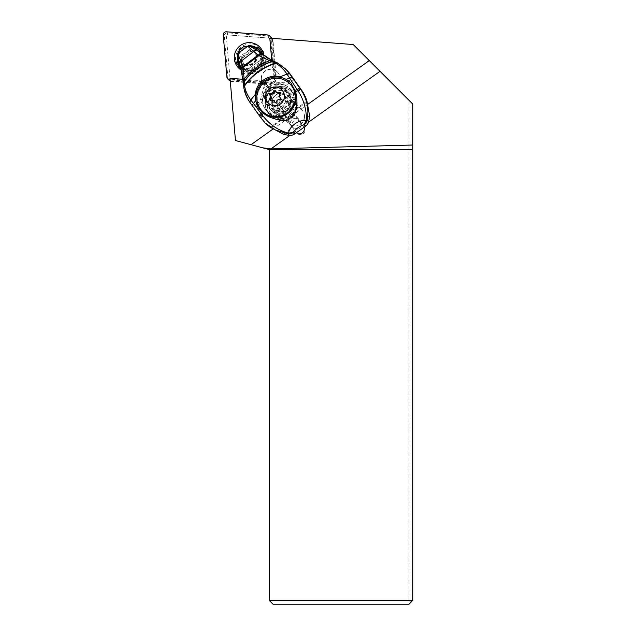 <?xml version="1.0" encoding="UTF-8"?>
<svg xmlns="http://www.w3.org/2000/svg" width="636" height="636" viewBox="0 0 636 636"><rect width="100%" height="100%" fill="white"/><g stroke="black" fill="none" stroke-linecap="round" stroke-linejoin="round"><path stroke-width="0.48" stroke-dasharray="3.18 2.39" d="M230.296 81.344L262.763 83.833A9.421 9.317 -45 0 1 275.619 70.58L272.804 38.383L226.225 34.813L353.234 44.544L409.004 100.313L409.004 600.432L269.203 600.432L269.203 149.563L235.471 140.524L230.025 78.308M304.533 116.571A9.524 9.421 -135 0 0 291.415 107.691A9.524 9.421 -135 0 0 288.402 123.13A9.524 9.421 -135 0 0 304.533 116.571M409.004 600.432L410.888 602.316L409.004 604.2L272.971 604.2L269.203 600.432M409.004 100.313L412.772 104.081L412.772 600.432L410.888 602.316M304.032 127.279A4.849 4.802 -45 0 0 303.459 126.19L308.484 122.191M296.408 132.693A4.849 4.802 135 0 1 296.336 132.59L295.549 131.811A4.849 4.802 -45 0 0 296.384 132.717M295.549 131.811L289.952 135.365M296.336 132.59L290.692 124.592A4.849 4.802 135 0 1 298.077 118.352A4.849 4.802 135 0 1 298.594 118.972L304.239 126.969A4.849 4.802 135 0 1 296.853 133.21A4.849 4.802 135 0 1 296.487 132.797M307.904 104.248L293.021 114.83L296.217 116.491L303.261 125.904M293.021 114.83A4.849 4.802 -45 0 0 287.806 118.535L272.916 129.116M295.35 131.525L288.919 122.82L287.806 118.535M243.167 79.317L259.623 80.573A9.421 9.317 -45 0 0 276.978 75.589A9.421 9.317 -45 0 0 272.359 67.456L271.437 60.245M262.644 100.17A16.202 16.027 -45 0 0 284.809 115.044A16.202 16.027 -45 0 0 290.215 88.714A16.202 16.027 -45 0 0 262.644 100.17M250.878 46.778A11.965 11.838 -45 0 0 241.879 67.13A11.965 11.838 -45 0 0 262.239 58.671A11.965 11.838 -45 0 0 256.165 48.225M272.804 38.383L269.799 38.152M275.619 70.58L272.359 67.456M261.372 78.721A9.421 9.317 135 0 1 277.407 72.059A9.421 9.317 135 0 1 274.259 87.371A9.421 9.317 135 0 1 261.372 78.721M262.763 83.833L259.623 80.573M257.564 50.586A11.965 11.838 135 0 1 257.938 72.782A11.965 11.838 135 0 1 241.577 61.803A11.965 11.838 135 0 1 257.27 50.483M264.997 102.523A16.202 16.027 135 0 1 292.568 91.067A16.202 16.027 135 0 1 287.154 117.39A16.202 16.027 135 0 1 264.997 102.523M290.477 102.523A9.421 9.317 -45 0 0 277.598 93.874A9.421 9.317 -45 0 0 274.45 109.185A9.421 9.317 -45 0 0 290.477 102.523M290.247 115.466A16.011 15.844 -45 0 0 292.433 91.194A16.011 15.844 -45 0 0 271.977 89.573A16.011 15.844 -45 0 0 269.791 113.844A16.011 15.844 -45 0 0 290.247 115.466M288.315 112.731A12.625 12.489 135 0 1 272.184 111.451A12.625 12.489 135 0 1 273.909 92.315A12.625 12.489 135 0 1 290.04 93.595A12.625 12.489 135 0 1 288.315 112.731M287.305 112.532A16.011 15.844 135 0 1 266.85 110.91A16.011 15.844 135 0 1 269.036 86.639A16.011 15.844 135 0 1 289.499 88.261A16.011 15.844 135 0 1 287.305 112.532M270.976 89.374A12.625 12.489 -45 0 0 269.251 108.51A12.625 12.489 -45 0 0 285.373 109.79A12.625 12.489 -45 0 0 287.098 90.654A12.625 12.489 -45 0 0 270.976 89.374M289.086 112.286A7.537 7.457 -45 0 0 290.922 101.832A7.537 7.457 -45 0 0 280.484 100.098A7.537 7.457 -45 0 0 278.648 110.561A7.537 7.457 -45 0 0 289.086 112.286M285.103 100.496A3.172 3.132 -45 0 0 288.943 102.245A0.859 0.851 135 0 1 289.873 103.565A3.172 3.132 -45 0 0 290.247 107.786A0.859 0.851 135 0 1 289.555 109.265A3.172 3.132 -45 0 0 286.081 111.729A0.859 0.851 135 0 1 284.467 111.888A3.172 3.132 -45 0 0 280.627 110.139A0.859 0.851 135 0 1 279.697 108.82A3.172 3.132 -45 0 0 279.323 104.606A0.859 0.851 135 0 1 280.015 103.127A3.172 3.132 -45 0 0 283.481 100.655A0.859 0.851 135 0 1 285.103 100.496L284.236 99.637A0.859 0.851 -45 0 0 282.623 99.796A3.172 3.132 135 0 1 279.148 102.261A0.859 0.851 -45 0 0 278.465 103.74A3.172 3.132 135 0 1 278.83 107.961A0.859 0.851 -45 0 0 279.768 109.281A3.172 3.132 135 0 1 283.608 111.03A0.859 0.851 -45 0 0 285.222 110.871A3.172 3.132 135 0 1 288.696 108.398A0.859 0.851 -45 0 0 289.38 106.92A3.172 3.132 135 0 1 289.014 102.706A0.859 0.851 -45 0 0 288.084 101.386A3.172 3.132 135 0 1 284.236 99.637M290.843 114.941A11.305 11.186 135 0 1 276.398 113.796A11.305 11.186 135 0 1 277.948 96.664A11.305 11.186 135 0 1 292.385 97.809A11.305 11.186 135 0 1 290.843 114.941M273.83 92.554A11.305 11.186 135 0 1 288.275 93.699A11.305 11.186 135 0 1 286.725 110.831A11.305 11.186 135 0 1 272.288 109.686A11.305 11.186 135 0 1 273.83 92.554M284.379 108.478A11.305 11.186 135 0 1 269.934 107.333A11.305 11.186 135 0 1 271.485 90.201A11.305 11.186 135 0 1 285.922 91.346A11.305 11.186 135 0 1 284.379 108.478M270.109 88.825A11.305 11.186 135 0 1 284.554 89.978A11.305 11.186 135 0 1 283.004 107.11A11.305 11.186 135 0 1 268.567 105.958A11.305 11.186 135 0 1 270.109 88.825M290.278 84.246A19.406 19.199 -45 0 0 265.49 82.275A19.406 19.199 -45 0 0 262.835 111.69M280.253 93.277A0.859 0.851 135 0 1 280.945 94.637A3.172 3.132 -45 0 0 281.311 98.85A0.859 0.851 135 0 1 280.627 100.329A3.172 3.132 -45 0 0 277.153 102.801A0.859 0.851 135 0 1 275.539 102.96A3.172 3.132 -45 0 0 275.364 102.603M274.871 101.967A3.172 3.132 -45 0 0 271.691 101.211A0.859 0.851 135 0 1 270.594 100.393M275.483 91.059A0.859 0.851 135 0 1 276.167 91.568A3.172 3.132 -45 0 0 276.835 92.554M244.009 46.46L243.175 47.032L248.875 45.951L250.163 46.587A6.781 6.702 -44.6 0 0 243.35 47.207L239.613 49.608M237.824 55.364A56.524 55.865 -44.6 0 0 241.33 69.888L240.869 69.451A7.258 2.035 -24.8 0 1 240.845 69.419L238.937 63.425L237.824 55.364A6.781 6.702 -44.6 0 1 240.67 49.115L237.546 54.815M286.86 70.214A37.683 37.238 -44.6 0 0 274.617 62.01A45.22 44.687 135.4 0 1 266.627 57.733L265.22 56.795A45.22 44.687 135.4 0 1 262.644 54.736A56.524 55.865 -44.6 0 0 250.163 46.587M265.22 56.795L242.419 73.005L242.753 74.706A45.22 44.687 135.4 0 1 244.121 83.69A37.683 37.238 -44.6 0 0 250.838 103.239L249.749 102.134C246.72 97.825 244.773 93.087 243.906 87.919L243.389 82.982M241.33 69.888A45.22 44.687 135.4 0 1 242.419 73.005M240.67 49.115L243.35 47.207M261.778 53.917L262.644 54.736M273.766 61.231L271.723 60.38M240.869 69.451L243.278 80.565M244.121 83.69L243.429 82.998L243.334 80.844M243.389 82.847L243.437 83.26M277.964 63.21L273.925 61.31L274.617 62.01M294.174 79.635L288.792 83.459A7.537 7.449 135.4 0 1 283.839 84.842L271.667 83.912A5.652 5.589 -44.6 0 0 265.753 88.126L262.581 99.955A7.537 7.449 135.4 0 1 259.639 104.185L254.257 108.009L250.838 103.239M260.593 117.469L261.778 118.67A37.683 37.238 -44.6 0 0 265.665 123.32M261.778 118.67L254.257 108.009M296.034 109.853C293.601 116.197 288.943 119.512 282.042 119.799L280.619 119.783A16.011 15.828 135.4 0 1 266.659 97.793A11.869 11.734 135.4 0 1 280.452 87.983A16.011 15.828 135.4 0 1 296.479 108.51L296.034 109.853L307.18 101.927M309.565 115.569L300.105 122.295L298.721 120.109C294.428 115.418 287.639 121.261 291.614 126.23L292.83 127.47L283.37 134.196M300.105 122.295A4.706 4.659 135.4 0 1 292.83 127.47M291.185 83.173A20.726 20.479 135.4 0 1 291.996 84.055M285.588 90.169A11.869 11.734 135.4 0 1 287.559 92.323L290.35 96.282A11.869 11.734 135.4 0 1 272.24 111.499A11.869 11.734 135.4 0 1 271.008 110.036L268.217 106.077A11.869 11.734 135.4 0 1 266.85 103.493A14.127 13.968 -44.6 0 0 294.579 106.506A14.127 13.968 -44.6 0 0 285.588 90.169L280.452 87.983M266.659 97.793L266.452 97.586A16.011 15.828 -44.6 0 0 291.256 115.808A16.011 15.828 -44.6 0 0 280.253 87.776L280.285 87.76C285.039 87.561 289.102 89.104 292.496 92.411L292.695 92.618M285.946 90.686A11.869 11.734 -44.6 0 0 268.75 88.563A11.869 11.734 -44.6 0 0 266.603 104.439L268.217 106.077M266.85 103.493C266.102 98.755 265.975 96.791 266.452 97.586L266.412 97.642C264.043 104.089 265.14 109.853 269.704 114.917L269.91 115.124M294.325 115.196A20.726 20.479 135.4 0 1 286.764 120.538M271.008 110.036L266.603 104.439M269.394 108.398A11.869 11.734 -44.6 0 0 286.598 110.521A11.869 11.734 -44.6 0 0 288.736 94.645M290.35 96.282L287.559 92.323M292.783 127.415A4.706 4.659 -44.6 0 0 299.604 128.257A4.706 4.659 -44.6 0 0 299.969 121.381A4.706 4.659 -44.6 0 0 292.783 127.415M250.815 51.063L241.903 57.725L240.853 55.833L240.05 60.412L241.354 60.261L244.208 64.3L242.777 64.284A9.683 9.572 135.4 0 0 256.904 54.243L254.169 50.371L253.637 51.524L250.815 51.063L249.598 49.616L254.169 50.371M243.811 64.196A9.143 9.031 -44.6 0 0 256.491 55.173L256.904 54.243M254.122 52.017L257.341 56.58L254.122 52.017L251.514 51.588L242.3 58.138L241.839 60.746L241.354 60.261L241.855 57.423M241.903 57.725L242.3 58.138M251.109 51.174L251.514 51.588M241.839 60.746L245.059 65.317A9.421 9.309 -44.6 0 0 257.341 56.58M245.059 65.317L244.741 64.991A9.421 9.309 -44.6 0 0 257.024 56.254M244.208 64.3L244.741 64.991M258.24 51.118A11.019 10.899 135 0 1 259.226 67.559A11.019 10.899 135 0 1 240.901 62.702L239.764 63.513A12.338 12.203 -45 0 0 260.148 68.481A12.338 12.203 -45 0 0 258.86 49.934L257.723 50.745M239.764 63.513L237.8 61.549L236.433 62.105M238.341 60.929L238.898 60.698L240.901 62.702M238.898 60.698A11.019 10.899 -45 0 0 255.799 66.756A11.019 10.899 -45 0 0 258.319 51.214M257.787 46.929L256.896 47.97L258.86 49.934M237.8 61.549A12.338 12.203 -45 0 0 256.586 67.853A12.338 12.203 -45 0 0 256.896 47.97M240.273 67.885A13.658 13.515 -45 0 0 262.589 54.601M239.47 65.381A12.513 12.378 -45 0 0 260.959 53.233M270.769 40.402L274.18 79.413L275.849 79.031L272.439 40.02L270.769 40.402A2.639 2.608 -45 0 0 268.384 38.041L227.553 34.916A1.129 1.121 -45 0 0 226.337 36.149L230.017 78.188A1.129 1.121 -45 0 0 231.035 79.198L271.341 82.282L270.984 83.96A4.524 4.476 -45 0 0 275.849 79.031L274.8 77.982A4.524 4.476 135 0 1 269.926 82.911L230.16 79.858M274.8 77.982L271.389 38.971A4.524 4.476 135 0 0 271.27 38.263M241.02 69.92A14.882 14.723 -45 0 0 263.797 55.578M271.159 37.27A4.524 4.476 -45 0 0 268.352 35.982L227.521 32.849A3.013 2.981 -45 0 0 224.277 36.133L227.95 78.172A3.013 2.981 -45 0 0 228.809 80.009M230.248 80.804A3.013 2.981 -45 0 0 230.677 80.867L230.208 80.398M271.341 82.282A2.639 2.608 -45 0 0 274.18 79.413M235.59 60.118A14.882 14.723 135 0 1 249.05 43.932A14.882 14.723 135 0 1 265.085 57.216A14.882 14.723 135 0 1 251.625 73.402A14.882 14.723 135 0 1 235.59 60.118M269.926 82.911L270.984 83.96L230.677 80.867L231.035 79.198M271.389 38.971L272.439 40.02A4.524 4.476 -45 0 0 271.938 38.319M238.142 61.016A12.243 12.116 -45 0 0 255.179 69.388A12.243 12.116 -45 0 0 256.419 47.931M249.694 46.221A12.243 12.116 -45 0 0 237.888 58.305M237.8 61.159A12.243 12.116 -45 0 0 261.698 56.707A12.243 12.116 -45 0 0 256.515 47.819M248.302 45.8A12.243 12.116 -45 0 0 237.594 55.785M296.821 117.199L298.594 118.972M304.239 126.969L303.459 126.19M288.919 122.82L290.692 124.592M284.189 107.389A7.537 7.457 135 0 1 274.561 106.625A7.537 7.457 135 0 1 275.587 95.201A7.537 7.457 135 0 1 285.214 95.972A7.537 7.457 135 0 1 284.189 107.389M274.021 93.635A7.537 7.457 135 0 1 283.648 94.398A7.537 7.457 135 0 1 282.623 105.822A7.537 7.457 135 0 1 272.995 105.059A7.537 7.457 135 0 1 274.021 93.635M280.945 94.637L280.079 93.77M280.627 100.329L279.76 99.47M277.153 102.801L276.294 101.935M275.539 102.96L275.126 102.547M271.691 101.211L270.833 100.345M270.395 95.67L269.537 94.812M276.167 91.568L275.309 90.702M289.873 103.565L289.014 102.706M288.084 101.386L288.943 102.245M282.623 99.796L283.481 100.655M279.148 102.261L280.015 103.127M278.465 103.74L279.323 104.606M278.83 107.961L279.697 108.82M279.768 109.281L280.627 110.139M283.608 111.03L284.467 111.888M285.222 110.871L286.081 111.729M288.696 108.398L289.555 109.265M249.598 49.616L240.853 55.833M240.05 60.412L242.777 64.284M259.639 104.185L258.359 102.46A5.652 5.589 -44.6 0 0 260.569 99.288L263.741 87.45A7.537 7.449 135.4 0 1 271.636 81.837L283.807 82.767A5.652 5.589 -44.6 0 0 287.52 81.734L292.894 77.91M258.359 102.46L252.985 106.284M242.753 74.706L266.627 57.733M288.792 83.459L287.52 81.734M283.839 84.842L283.807 82.767M271.667 83.912L271.636 81.837M265.753 88.126L263.741 87.45M262.581 99.955L260.569 99.288M306.918 101.084L296.479 108.51M280.619 119.783L270.181 127.208M282.042 119.799L270.896 127.725M226.901 77.123L227.95 78.172L230.017 78.188M223.228 35.083L224.277 36.133L226.337 36.149M268.384 38.041L268.352 35.982L267.303 34.932M227.553 34.916L227.521 32.849L226.472 31.8M298.077 118.352L296.225 116.507M296.853 133.21L296.074 132.431M277.407 72.059L274.275 68.927M264.083 85.383L260.951 82.251M245.011 70.262L241.879 67.13M261.929 53.344L258.796 50.204M290.215 88.714L292.568 91.067M267.303 111.626L269.656 113.979M288.402 123.13L274.45 109.185M301.718 109.813L287.774 95.861M266.85 110.91L269.791 113.844M289.499 88.261L292.433 91.194M287.098 90.654L290.04 93.595M269.251 108.51L272.184 111.451M288.275 93.699L292.385 97.809M272.288 109.686L276.398 113.796M275.627 95.233C271.771 98.787 271.413 102.587 274.561 106.625L272.995 105.059C275.952 107.627 279.148 107.874 282.583 105.799C286.439 102.237 286.796 98.445 283.648 94.398L285.214 95.972C282.257 93.397 279.061 93.15 275.627 95.233M284.554 89.978L285.922 91.346M268.567 105.958L269.934 107.333M280.866 93.524L280.007 92.657M281.335 98.882L280.476 98.016M275.714 103.231L274.855 102.364M270.833 101.005L269.974 100.146M270.364 95.646L269.505 94.788M275.992 91.298L275.126 90.439M289.801 102.452L288.943 101.593M290.143 107.691L289.277 106.824M285.771 101.49L284.904 100.623M284.92 100.234L284.061 99.367M279.299 104.574L278.441 103.716M279.427 104.701L278.568 103.835M279.768 109.933L278.91 109.074M283.799 110.903L282.94 110.036M284.65 112.159L283.783 111.3M284.721 89.223L286.335 90.861M270.626 109.861L272.24 111.499M292.178 126.898L293.268 127.995M298.721 120.109L299.969 121.381M242.348 73.029L265.252 56.747M244.184 64.284C251.323 65.675 255.418 62.749 256.475 55.507M241.72 65.635L243.723 67.639M257.31 50.045L259.313 52.049M240.821 66.605L242.793 68.569M258.28 49.155L260.243 51.118M258.224 49.234L258.725 49.735M240.909 66.557L241.402 67.05"/><path stroke-width="0.95" d="M412.772 600.432L409.004 604.2L272.971 604.2L269.203 600.432L412.772 600.432L412.772 104.081L380.018 71.327L308.484 122.191M296.384 132.717A4.849 4.802 -45 0 0 304.032 127.279M289.952 135.365L270.912 148.904L412.772 145.016M380.018 71.327L369.293 60.603L307.904 104.248M369.293 60.603L353.234 44.544L269.799 38.152L271.739 60.372L256.698 50.101L249.757 46.253L256.666 50.077A6.432 1.423 133.6 0 0 253.772 51.452L247.754 46.269L238.134 53.273C238.468 55.674 239.462 58.329 241.092 61.239L253.772 51.452L258.288 55.253A7.242 2.083 -44.3 0 1 261.968 54.076L256.666 50.077A6.432 1.423 133.6 0 1 256.698 50.101M272.916 129.116L251.013 144.69L235.471 140.524L230.025 78.308L243.167 79.317M251.013 144.69L262.66 147.814L270.912 148.904M412.772 149.563L269.203 149.563L262.66 147.814M269.203 149.563L269.203 600.432M256.165 48.225A11.965 11.838 -45 0 0 250.878 46.778M262.374 111.228L262.835 111.69A19.406 19.199 -45 0 0 287.631 113.661A19.406 19.199 -45 0 0 290.278 84.246L289.817 83.777A19.406 19.199 135 0 1 287.162 113.192A19.406 19.199 135 0 1 262.374 111.228A19.406 19.199 135 0 1 265.021 81.813A19.406 19.199 135 0 1 289.817 83.777M269.616 88.786A9.421 9.317 135 0 1 282.67 90.948A9.421 9.317 135 0 1 280.365 104.018A9.421 9.317 135 0 1 267.319 101.855A9.421 9.317 135 0 1 269.616 88.786A21.099 0.525 54.6 0 1 265.021 81.813M280.452 97.992A3.172 3.132 135 0 1 280.079 93.77A0.859 0.851 -45 0 0 279.148 92.451A3.172 3.132 135 0 1 275.309 90.702A0.859 0.851 -45 0 0 273.695 90.861A3.172 3.132 135 0 1 270.221 93.333A0.859 0.851 -45 0 0 269.537 94.812A3.172 3.132 135 0 1 269.903 99.025A0.859 0.851 -45 0 0 270.833 100.345A3.172 3.132 135 0 1 274.673 102.094A0.859 0.851 -45 0 0 276.294 101.935A3.172 3.132 135 0 1 279.76 99.47A0.859 0.851 -45 0 0 280.452 97.992L280.349 97.896M275.976 91.695L276.835 92.554A3.172 3.132 -45 0 0 280.015 93.317A0.859 0.851 135 0 1 280.253 93.277M275.364 102.603A3.172 3.132 -45 0 0 274.871 101.967L274.005 101.108M270.594 100.393A0.859 0.851 135 0 1 270.761 99.892A3.172 3.132 -45 0 0 270.499 95.766L269.632 94.907M270.316 95.583A0.859 0.851 135 0 1 271.079 94.192A3.172 3.132 -45 0 0 274.553 91.727A0.859 0.851 135 0 1 275.483 91.059M247.754 46.269L244.041 46.436L247.754 46.269M239.589 49.624L238.134 53.114A4.659 1.582 3.9 0 0 237.538 53.806L239.573 49.608M237.554 53.996A4.659 1.582 3.9 0 1 237.538 53.806L238.898 63.33A6.511 1.28 -24 0 1 241.092 61.239L242.944 66.454A7.25 2.027 -25.2 0 0 240.782 69.268L238.898 63.33A6.511 1.28 -24 0 0 238.937 63.425M237.538 54.473L238.134 53.273L237.514 54.235M240.845 69.419A7.258 2.035 -24.8 0 1 240.805 69.332A7.25 2.027 -25.2 0 1 240.782 69.268L240.805 69.34A7.258 2.035 -24.8 0 1 242.968 66.541L242.944 66.454M262.422 54.465A7.306 2.107 134 0 0 258.884 55.65L269.696 60.698L271.723 60.38L262.143 54.227C261.523 53.766 260.299 54.139 258.455 55.372L258.717 55.539A7.29 2.107 -45.5 0 1 262.302 54.362M261.801 53.933A7.227 2.075 -44.4 0 0 258.113 55.133L242.968 66.541L244.137 79.15C250.727 70.58 259.242 64.435 269.696 60.698L272.184 61.605L273.925 61.31M243.334 80.844L244.137 79.15L244.137 81.432C251.085 71.908 260.299 65.246 271.779 61.453L273.567 61.175L271.58 60.301M243.381 82.672L241.092 70.119A7.322 2.147 157.3 0 0 241.155 70.246M243.429 82.911L244.145 81.782C251.164 72.122 260.482 65.389 272.113 61.573L273.87 61.294M243.827 87.45L244.494 85.51L244.145 81.782L243.437 83.26M295.04 90.304L297.163 89.597L298.197 91.21C303.873 99.296 307.172 112.548 306.17 120.594A7.537 1.646 11.3 0 0 307.093 120.204A7.537 7.449 135.4 0 1 304.103 124.616L306.17 120.594C299.667 119.171 289.396 125.96 288.537 133.139A7.537 1.407 97.5 0 1 287.965 133.799A7.537 7.449 135.4 0 0 293.101 132.439L288.537 133.139C278.536 130.555 270.062 124.887 263.121 116.15L262.032 114.758L259.75 116.293L249.789 102.197L250.775 99.932L255.418 94.311L255.688 100.647L258.319 107.874L263.439 113.081C268.519 118.463 283.306 121.301 286.764 120.538L294.325 115.196C297.322 107.389 297.72 99.518 295.509 91.568L290.994 82.974L286.192 79.293L279.983 76.861L286.987 74.102C283.998 69.562 280.261 65.969 275.778 63.314L272.184 61.605M286.987 74.102A7.537 1.789 -35.1 0 1 289.658 73.76L285.834 69.181L277.964 63.21L275.778 63.314C262.708 67.48 252.309 75.032 244.574 85.971L244.494 85.51C252.158 74.69 262.453 67.217 275.38 63.091L277.511 62.972L273.408 61.088M305.622 126.151L294.619 133.973L293.101 132.439C295.827 128.893 299.492 126.286 304.103 124.616L305.622 126.151A7.537 7.449 -44.6 0 0 308.603 121.738L307.093 120.204C309.207 109.026 307.013 98.659 300.502 89.096L299.588 87.808L297.163 89.597L287.027 74.158L289.682 73.792A19.501 0.477 -125.4 0 1 289.658 73.76L290.747 74.865A37.683 37.238 -44.6 0 0 286.86 70.214L277.964 63.21M290.747 74.865L301.687 90.288A37.683 37.238 -44.6 0 1 306.918 101.084L309.565 115.569A37.683 37.238 -44.6 0 1 308.603 121.738M289.483 135.333L287.965 133.799L275.237 129.935L265.665 123.32A37.683 37.238 -44.6 0 0 270.181 127.208L283.37 134.196A37.683 37.238 -44.6 0 0 289.483 135.333A7.537 7.449 -44.6 0 0 294.619 133.973M263.121 116.15L260.593 117.469L264.616 122.255L260.601 117.485M259.75 116.293L252.087 105.465L253.438 103.437L250.791 99.955L255.41 94.351M250.735 99.884L249.773 102.181L250.735 99.884C247.507 95.511 245.456 90.868 244.574 85.971L243.906 87.919M255.418 94.311C255.871 82.648 268.519 73.601 279.943 76.853L287.019 74.142A7.537 1.773 144.9 0 1 289.682 73.792M258.319 107.874A20.726 20.479 135.4 0 1 291.185 83.173M289.571 78.093L286.192 79.293M289.579 78.085L292.17 77.338L289.69 73.808M298.197 91.21A7.537 0.493 -35.5 0 0 300.502 89.096L301.687 90.288M263.439 113.081L262.032 114.758L253.438 103.437L255.688 100.647M249.908 46.333L247.905 46.325L249.765 46.253M241.068 70.032A7.306 2.123 156.9 0 1 241.028 69.944L241.092 70.119A7.322 2.147 157.3 0 1 243.151 67.432L258.884 55.65L243.111 67.241A7.306 2.123 156.9 0 0 241.028 69.944L240.869 69.499A7.274 2.043 155.8 0 1 243.016 66.74L258.455 55.372M258.319 51.214A11.019 10.899 -45 0 0 255.72 48.741L257.723 50.745A11.019 10.899 135 0 1 258.24 51.118M240.273 67.885A13.658 13.515 -45 0 1 236.433 62.105L238.898 60.698M255.72 48.741L257.787 46.929A13.658 13.515 -45 0 1 262.589 54.601M260.959 53.233A12.513 12.378 -45 0 0 256.737 47.557M237.339 61.35A12.513 12.378 -45 0 0 239.47 65.381M230.16 79.858L229.628 79.818A3.013 2.981 135 0 1 226.901 77.123L223.228 35.083A3.013 2.981 135 0 1 226.472 31.8L267.303 34.932A4.524 4.476 135 0 1 271.27 38.263M263.797 55.578A14.882 14.723 -45 0 0 247.611 42.707A14.882 14.723 -45 0 0 241.02 69.92M227.76 78.959L228.809 80.009A3.013 2.981 -45 0 0 230.248 80.804M271.938 38.319A4.524 4.476 -45 0 0 271.159 37.27L270.109 36.212M237.888 58.305A12.243 12.116 -45 0 0 238.142 61.016M256.419 47.931A12.243 12.116 -45 0 0 249.694 46.221M256.515 47.819A12.243 12.116 -45 0 0 248.302 45.8M237.594 55.785A12.243 12.116 -45 0 0 237.8 61.159M279.148 92.451L280.015 93.317M275.126 102.547L274.673 102.094M270.761 99.892L269.903 99.025M271.079 94.192L270.221 93.333M274.553 91.727L273.695 90.861M243.429 82.998L244.137 81.543M299.588 87.808A72.973 1.805 -125.4 0 1 292.17 77.338M295.509 91.568L297.91 90.765L300.248 88.738M259.059 115.315L262.493 112.23M230.208 80.398L229.628 79.818M243.978 46.46L239.621 49.568M249.717 102.102C246.617 97.626 244.645 92.808 243.827 87.641L243.381 82.712M277.837 63.139L277.383 62.892M252.087 105.465L249.757 102.165M249.185 46.031L248.748 45.895"/></g></svg>
